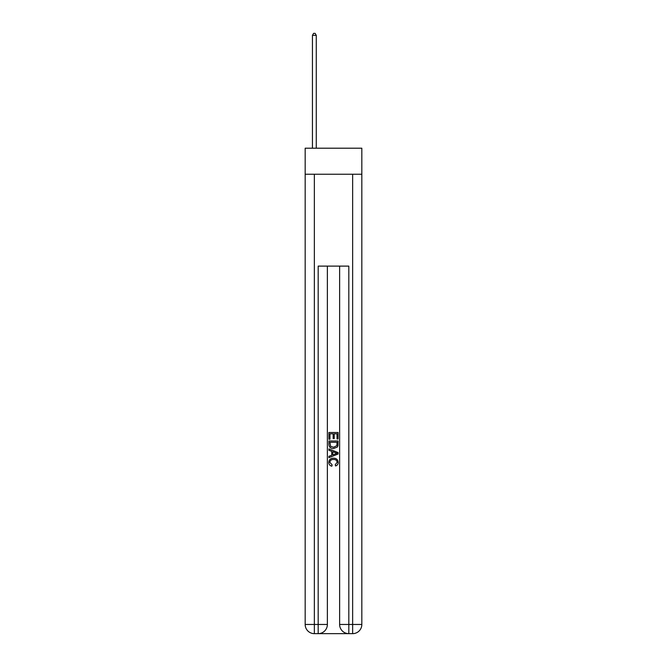 <?xml version="1.0" encoding="UTF-8"?>
<svg xmlns="http://www.w3.org/2000/svg" width="667" height="667" viewBox="0 0 667 667"><rect width="100%" height="100%" fill="white"/><g stroke="black" fill="none" stroke-linecap="round" stroke-linejoin="round"><path stroke-width="1" d="M361.831 174.237L361.831 148.207L305.169 148.207L305.169 174.237L361.831 174.237L361.831 624.462L352.643 624.462L352.643 174.237M316.275 148.207L316.275 35.343L312.439 35.343L312.439 148.207M312.439 35.343L313.59 33.35L315.124 33.35L316.275 35.343M318.876 633.65L348.124 633.65M361.831 624.462A9.188 9.188 0 0 1 352.643 633.65A9.188 9.188 0 0 0 361.831 624.462A9.188 9.188 0 0 1 352.643 633.65L348.816 633.65A9.188 9.188 0 0 1 339.628 624.462L339.628 266.116M352.643 633.65L352.643 624.462L348.816 624.462L348.816 266.116L318.184 266.116L318.184 624.462L305.169 624.462L305.169 174.237M327.372 266.116L327.372 624.462A9.188 9.188 0 0 1 318.184 633.65L314.357 633.65A9.188 9.188 0 0 1 305.169 624.462A9.188 9.188 0 0 0 314.357 633.65L314.357 174.237M328.906 439.228L328.906 432.508L338.094 432.508L338.094 438.986L337.035 438.986L337.035 433.808L334.209 433.808L334.209 438.636L333.15 438.636L333.15 433.808L329.965 433.808L329.965 439.228L328.906 439.228M328.906 444.28L328.906 440.987L338.094 440.987L337.961 445.756L337.302 447.09L333.55 448.532C330.615 448.541 329.064 447.123 328.906 444.28M329.965 442.288L330.615 446.348L333.567 447.232L336.843 445.664L337.035 442.288L329.965 442.288M328.906 450.3L328.906 448.924L338.094 452.568L338.094 454.035L328.906 457.679L328.906 456.303L331.732 455.261L331.732 451.342L328.906 450.3M335.334 452.676L332.791 451.734L332.791 454.869L337.035 453.302L335.334 452.676M329.848 462.331L332.149 464.907L331.849 466.2C329.898 465.691 328.881 464.44 328.789 462.448C329.039 459.63 330.632 458.204 333.567 458.187C336.393 458.246 337.936 459.663 338.211 462.423C338.161 464.24 337.277 465.416 335.543 465.966L335.259 464.666L337.152 462.364C336.877 460.372 335.684 459.413 333.575 459.488C331.424 459.371 330.182 460.322 329.848 462.331M339.628 624.462A9.188 9.188 0 0 0 348.816 633.65L348.816 624.462L339.628 624.462M327.372 624.462L318.184 624.462L318.184 633.65A9.188 9.188 0 0 0 327.372 624.462"/></g></svg>
